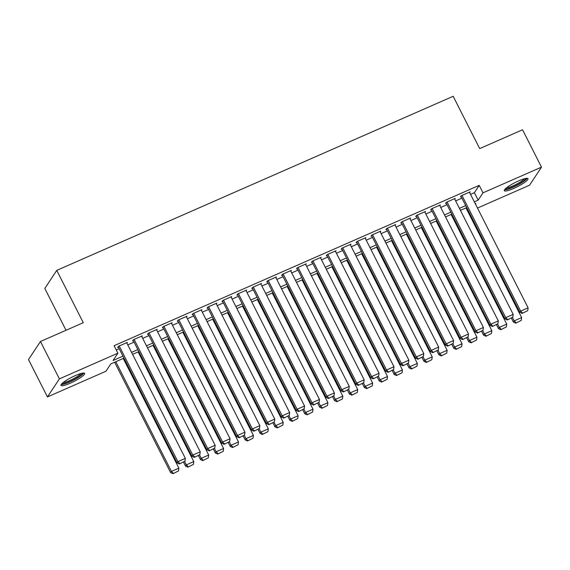 <?xml version="1.0" encoding="UTF-8"?>
<svg xmlns="http://www.w3.org/2000/svg" width="570" height="570" viewBox="0 0 570 570"><rect width="100%" height="100%" fill="white"/><g stroke="black" fill="none" stroke-linecap="round" stroke-linejoin="round"><path stroke-width="0.85" d="M75.318 375.587A13.281 2.365 -26.9 0 1 84.645 373.386A13.281 2.365 -26.9 0 1 70.281 383.197A13.281 2.365 -26.9 0 1 60.954 385.405A13.281 2.365 -26.9 0 1 75.318 375.587M518.672 180.868A13.281 2.365 -26.9 0 1 527.998 178.666A13.281 2.365 -26.9 0 1 513.641 188.485A13.281 2.365 -26.9 0 1 504.308 190.686A13.281 2.365 -26.9 0 1 518.672 180.868M66.027 330.272L44.809 288.448L56.751 270.387L453.164 96.287L479.698 148.592L522.548 129.775L541.5 167.138L529.558 185.2L477.489 208.064M123.954 358.138L110.787 363.924L105.949 371.241L47.453 396.934L59.394 378.872L117.89 353.179L113.045 360.504L122.949 356.157M59.394 378.872L40.441 341.508L28.5 359.57L47.453 396.934M126.889 343.154L127.409 342.378L118.467 346.304L117.655 347.522L118.403 347.194M141.795 336.613L142.308 335.83L133.366 339.756L132.561 340.981L133.309 340.653M156.693 330.066L157.213 329.282L148.271 333.215L147.466 334.433L148.207 334.106M171.599 323.518L172.112 322.741L163.17 326.667L162.364 327.885L163.113 327.558M186.504 316.977L187.017 316.193L178.075 320.119L177.27 321.345L178.011 321.017M201.402 310.429L201.922 309.653L192.981 313.578L192.168 314.797L192.917 314.469M216.308 303.881L216.821 303.105L207.879 307.031L207.074 308.249L207.822 307.928M231.213 297.341L231.726 296.557L222.785 300.49L221.979 301.708L222.72 301.38M246.112 290.793L246.632 290.016L237.69 293.942L236.878 295.16L237.626 294.833M261.017 284.252L261.53 283.468L252.588 287.394L251.783 288.62L252.524 288.292M275.916 277.704L276.436 276.927L267.494 280.853L266.689 282.072L267.43 281.744M290.821 271.156L291.334 270.38L282.392 274.305L281.587 275.524L282.335 275.196M305.727 264.615L306.24 263.832L297.298 267.765L296.493 268.983L297.234 268.655M320.625 258.067L321.145 257.291L312.203 261.217L311.391 262.435L312.139 262.107M335.531 251.527L336.043 250.743L327.102 254.669L326.296 255.894L327.045 255.567M350.429 244.979L350.949 244.202L342.007 248.128L341.202 249.346L341.943 249.019M365.334 238.431L365.847 237.654L356.906 241.58L356.1 242.799L356.849 242.471M380.24 231.89L380.753 231.107L371.811 235.032L371.006 236.258L371.747 235.93M395.138 225.342L395.658 224.566L386.716 228.492L385.904 229.71L386.652 229.382M410.044 218.802L410.557 218.018L401.615 221.944L400.81 223.169L401.558 222.841M424.949 212.254L425.462 211.47L416.52 215.403L415.715 216.621L416.456 216.294M439.848 205.706L440.361 204.929L431.426 208.855L430.614 210.073L431.362 209.746M454.753 199.165L455.266 198.381L446.324 202.307L445.519 203.533L446.26 203.205M470.535 194.363L474.375 192.674L479.213 185.357L114.1 345.705L117.89 353.179M116.252 349.959L119.159 348.683M127.773 344.9L134.057 342.135M142.678 338.352L148.962 335.595M157.584 331.811L163.868 329.047M172.482 325.263L178.766 322.506M187.388 318.716L193.672 315.958M202.286 312.175L208.577 309.41M217.191 305.627L223.476 302.87M232.097 299.079L238.381 296.322M246.995 292.538L253.28 289.774M261.901 285.99L268.185 283.233M276.799 279.45L283.091 276.685M291.705 272.902L297.989 270.144M306.61 266.354L312.894 263.596M321.509 259.813L327.793 257.049M336.414 253.265L342.698 250.508M351.32 246.724L357.604 243.96M366.218 240.177L372.502 237.419M381.123 233.629L387.408 230.871M396.022 227.088L402.313 224.323M410.927 220.54L417.212 217.783M425.833 213.999L432.117 211.235M440.731 207.452L447.015 204.694M455.637 200.904L461.921 198.146M469.651 192.617L470.172 191.841L461.23 195.767L460.425 196.985L461.166 196.657M40.441 341.508L83.284 322.691L56.751 270.387M479.213 185.357L483.004 192.824L541.5 167.138M474.333 201.83L478.166 200.148L483.004 192.824M131.563 352.367L137.847 349.61M146.469 345.826L152.753 343.062M161.374 339.278L167.658 336.521M176.273 332.738L182.557 329.973M191.178 326.19L197.462 323.432M206.076 319.642L212.368 316.884M220.982 313.101L227.266 310.337M235.887 306.553L242.172 303.796M250.786 300.012L257.07 297.248M265.691 293.464L271.976 290.707M280.597 286.917L286.881 284.159M295.495 280.376L301.779 277.611M310.401 273.828L316.685 271.071M325.299 267.287L331.583 264.523M340.204 260.739L346.489 257.975M355.11 254.191L361.394 251.434M370.008 247.651L376.293 244.886M384.914 241.103L391.198 238.345M399.812 234.555L406.104 231.798M414.718 228.014L421.002 225.25M429.623 221.466L435.907 218.709M444.522 214.926L450.806 212.161M459.427 208.378L465.711 205.62M475.508 204.16L475.907 203.568L475.337 203.818M466.716 207.601L460.432 210.359M451.818 214.149L445.526 216.906M436.912 220.69L430.628 223.454M422.007 227.238L415.722 229.995M407.108 233.778L400.824 236.543M392.203 240.326L385.918 243.084M377.304 246.874L371.013 249.632M362.399 253.415L356.115 256.179M347.493 259.963L341.209 262.72M332.595 266.504L326.311 269.268M317.69 273.051L311.405 275.809M302.784 279.599L296.5 282.357M287.886 286.14L281.601 288.905M272.98 292.688L266.696 295.445M258.082 299.229L251.79 301.993M243.176 305.777L236.892 308.534M228.271 312.324L221.987 315.082M213.372 318.865L207.088 321.63M198.467 325.413L192.183 328.17M183.569 331.961L177.277 334.718M168.663 338.502L162.379 341.266M153.758 345.049L147.473 347.807M138.859 351.59L132.575 354.355M474.375 192.674L478.166 200.148M469.424 192.168L528.105 307.829L520.652 311.106L519.847 312.324L522.191 313.407L527.727 310.629L522.191 313.407M460.938 196.208L519.847 312.324M461.971 195.439L520.652 311.106L522.512 312.923M527.727 310.629L528.105 307.829M511.397 318.153L513.392 322.086L514.197 320.867L512.544 317.604M466.003 207.915L521.65 317.597L521.272 320.397L515.736 323.176L521.272 320.397M516.057 322.684L514.197 320.867L521.65 317.597M515.736 323.176L513.392 322.086M525.839 178.424A11.493 2.045 -26.9 0 1 513.37 186.775A11.493 2.045 -26.9 0 1 505.391 188.798M506.502 187.836A10.645 1.895 153.1 0 0 513.15 185.784A10.645 1.895 153.1 0 0 524.407 178.752M504.521 189.796A13.196 2.351 153.1 0 0 513.05 187.266A13.196 2.351 153.1 0 0 527.157 178.31M82.486 373.143A11.493 2.045 -26.9 0 1 73.879 379.634A11.493 2.045 -26.9 0 1 62.394 383.667A11.493 2.045 -26.9 0 1 62.03 383.517M63.149 382.555A10.645 1.895 153.1 0 0 72.668 379.143A10.645 1.895 153.1 0 0 81.047 373.471M61.161 384.515A13.196 2.351 153.1 0 0 73.252 380.29A13.196 2.351 153.1 0 0 83.804 373.029M454.525 198.709L513.199 314.376L505.754 317.647L504.942 318.872L507.293 319.955L512.829 317.177L507.293 319.955M446.032 202.749L504.942 318.872M447.072 201.98L505.754 317.647L507.614 319.464M512.829 317.177L513.199 314.376M439.62 205.257L498.301 320.924L490.848 324.195L490.043 325.413L492.387 326.503L497.924 323.717L492.387 326.503M431.134 209.297L490.043 325.413M432.167 208.527L490.848 324.195L492.708 326.012M497.924 323.717L498.301 320.924M424.714 211.798L483.396 327.465L475.943 330.735L475.138 331.961L477.482 333.044L483.025 330.265L477.482 333.044M416.228 215.838L475.138 331.961M417.261 215.075L475.943 330.735L477.81 332.559M483.025 330.265L483.396 327.465M409.816 218.346L468.497 334.013L461.045 337.283L460.232 338.502L462.584 339.592L468.12 336.813L462.584 339.592M401.323 222.386L460.232 338.502M402.363 221.616L461.045 337.283L462.904 339.1M468.12 336.813L468.497 334.013M496.491 324.693L498.486 328.634L499.299 327.415L497.639 324.152M451.105 214.455L506.744 324.138L506.374 326.938L500.838 329.716L506.374 326.938M501.158 329.232L499.299 327.415L506.744 324.138M500.838 329.716L498.486 328.634M481.586 331.241L483.588 335.174L484.393 333.956L482.74 330.693M436.2 221.003L491.846 330.685L491.468 333.486L485.932 336.264L491.468 333.486M486.253 335.773L484.393 333.956L491.846 330.685M485.932 336.264L483.588 335.174M466.688 337.789L468.683 341.722L469.488 340.504L467.835 337.24M421.294 227.551L476.94 337.226L476.57 340.026L471.027 342.805L476.57 340.026M471.354 342.321L469.488 340.504L476.94 337.226M471.027 342.805L468.683 341.722M451.782 344.33L453.777 348.27L454.589 347.045L452.936 343.788M406.396 234.092L462.042 343.774L461.664 346.574L456.128 349.353L461.664 346.574M456.449 348.868L454.589 347.045L462.042 343.774M456.128 349.353L453.777 348.27M394.91 224.893L453.592 340.554L446.139 343.831L445.334 345.049L447.678 346.132L453.214 343.354L447.678 346.132M386.424 228.933L445.334 345.049M387.457 228.164L446.139 343.831L447.999 345.648M453.214 343.354L453.592 340.554M436.884 350.878L438.879 354.811L439.684 353.592L438.031 350.329M391.49 240.64L447.136 350.322L446.759 353.122L441.223 355.901L446.759 353.122M441.543 355.409L439.684 353.592L447.136 350.322M441.223 355.901L438.879 354.811M380.005 231.434L438.686 347.102L431.241 350.372L430.428 351.597L432.772 352.68L438.316 349.902L432.772 352.68M371.519 235.474L430.428 351.597M372.559 234.712L431.241 350.372L433.1 352.189M438.316 349.902L438.686 347.102M421.978 357.418L423.973 361.359L424.785 360.14L423.125 356.877M376.592 247.181L432.231 356.863L431.861 359.663L426.317 362.442L431.861 359.663M426.645 361.957L424.785 360.14L432.231 356.863M426.317 362.442L423.973 361.359M365.106 237.982L423.788 353.649L416.335 356.92L415.53 358.138L417.874 359.228L423.41 356.45L417.874 359.228M356.62 242.022L415.53 358.138M357.654 241.253L416.335 356.92L418.195 358.737M423.41 356.45L423.788 353.649M407.073 363.966L409.075 367.899L409.88 366.681L408.227 363.418M361.686 253.728L417.333 363.411L416.955 366.211L411.419 368.99L416.955 366.211M411.74 368.498L409.88 366.681L417.333 363.411M411.419 368.99L409.075 367.899M350.201 244.523L408.882 360.19L401.43 363.468L400.625 364.686L402.969 365.769L408.512 362.99L402.969 365.769M341.715 248.57L400.625 364.686M342.748 247.8L401.43 363.468L403.296 365.284M408.512 362.99L408.882 360.19M392.174 370.514L394.169 374.447L394.974 373.229L393.321 369.966M346.781 260.276L402.427 369.951L402.057 372.751L396.513 375.53L402.057 372.751M396.841 375.046L394.974 373.229L402.427 369.951M396.513 375.53L394.169 374.447M335.303 251.071L393.977 366.738L386.531 370.008L385.719 371.227L388.07 372.317L393.606 369.538L388.07 372.317M326.81 255.111L385.719 371.227M327.85 254.341L386.531 370.008L388.391 371.825M393.606 369.538L393.977 366.738M377.269 377.055L379.264 380.995L380.076 379.77L378.416 376.514M331.882 266.817L387.522 376.499L387.151 379.299L381.615 382.078L387.151 379.299M381.936 381.594L380.076 379.77L387.522 376.499M381.615 382.078L379.264 380.995M320.397 257.619L379.078 373.279L371.626 376.556L370.821 377.775L373.165 378.858L378.701 376.079L373.165 378.858M311.911 261.659L370.821 377.775M312.944 260.889L371.626 376.556L373.485 378.373M378.701 376.079L379.078 373.279M362.37 383.603L364.365 387.536L365.171 386.318L363.517 383.054M316.977 273.365L372.623 383.047L372.246 385.847L366.709 388.626L372.246 385.847M367.03 388.134L365.171 386.318L372.623 383.047M366.709 388.626L364.365 387.536M305.492 264.159L364.173 379.827L356.72 383.097L355.915 384.322L358.259 385.405L363.803 382.627L358.259 385.405M297.006 268.199L355.915 384.322M298.046 267.437L356.72 383.097L358.587 384.914M363.803 382.627L364.173 379.827M347.465 390.151L349.46 394.084L350.265 392.865L348.612 389.602M302.079 279.913L357.718 389.588L357.347 392.388L351.804 395.167L357.347 392.388M352.132 394.682L350.265 392.865L357.718 389.588M351.804 395.167L349.46 394.084M290.593 270.707L349.275 386.375L341.822 389.645L341.017 390.863L343.361 391.953L348.897 389.175L343.361 391.953M282.1 274.747L341.017 390.863M283.14 273.978L341.822 389.645L343.682 391.462M348.897 389.175L349.275 386.375M332.559 396.692L334.562 400.632L335.367 399.406L333.714 396.15M287.173 286.454L342.819 396.136L342.442 398.936L336.906 401.715L342.442 398.936M337.226 401.223L335.367 399.406L342.819 396.136M336.906 401.715L334.562 400.632M317.661 403.239L319.656 407.172L320.461 405.954L318.808 402.691M272.268 293.001L327.914 402.684L327.536 405.477L322 408.262L327.536 405.477M322.321 407.771L320.461 405.954L327.914 402.684M322 408.262L319.656 407.172M302.756 409.78L304.751 413.72L305.563 412.495L303.903 409.239M257.369 299.542L313.008 409.224L312.638 412.024L307.102 414.803L312.638 412.024M307.422 414.319L305.563 412.495L313.008 409.224M307.102 414.803L304.751 413.72M275.688 277.255L334.369 392.915L326.916 396.193L326.111 397.411L328.455 398.494L333.992 395.715L328.455 398.494M267.202 281.295L326.111 397.411M268.235 280.526L326.916 396.193L328.776 398.01M333.992 395.715L334.369 392.915M260.789 283.796L319.464 399.463L312.018 402.733L311.206 403.952L313.557 405.042L319.093 402.263L313.557 405.042M252.296 287.836L311.206 403.952M253.337 287.066L312.018 402.733L313.878 404.55M319.093 402.263L319.464 399.463M245.884 290.344L304.565 406.004L297.113 409.281L296.307 410.5L298.652 411.583L304.188 408.804L298.652 411.583M237.398 294.384L296.307 410.5M238.431 293.614L297.113 409.281L298.972 411.098M304.188 408.804L304.565 406.004M287.85 416.328L289.852 420.261L290.657 419.043L289.004 415.779M242.464 306.09L298.11 415.772L297.732 418.572L292.196 421.351L297.732 418.572M292.517 420.859L290.657 419.043L298.11 415.772M292.196 421.351L289.852 420.261M230.978 296.885L289.66 412.552L282.207 415.822L281.402 417.048L283.746 418.131L289.289 415.352L283.746 418.131M222.492 300.924L281.402 417.048M223.533 300.162L282.207 415.822L284.074 417.646M289.289 415.352L289.66 412.552M272.952 422.876L274.947 426.809L275.752 425.591L274.099 422.327M227.558 312.638L283.204 422.313L282.834 425.113L277.291 427.892L282.834 425.113M277.618 427.407L275.752 425.591L283.204 422.313M277.291 427.892L274.947 426.809M216.08 303.432L274.761 419.1L267.309 422.37L266.496 423.588L268.848 424.678L274.384 421.9L268.848 424.678M207.587 307.472L266.496 423.588M208.627 306.703L267.309 422.37L269.168 424.187M274.384 421.9L274.761 419.1M258.046 429.417L260.041 433.357L260.853 432.131L259.2 428.875M212.66 319.179L268.306 428.861L267.929 431.661L262.392 434.44L267.929 431.661M262.713 433.948L260.853 432.131L268.306 428.861M262.392 434.44L260.041 433.357M201.174 309.98L259.856 425.64L252.403 428.918L251.598 430.136L253.942 431.219L259.478 428.441L253.942 431.219M192.689 314.02L251.598 430.136M193.722 313.251L252.403 428.918L254.263 430.735M259.478 428.441L259.856 425.64M243.148 435.964L245.143 439.897L245.948 438.679L244.295 435.416M197.754 325.727L253.401 435.409L253.023 438.209L247.487 440.988L253.023 438.209M247.808 440.496L245.948 438.679L253.401 435.409M247.487 440.988L245.143 439.897M186.269 316.521L244.95 432.188L237.505 435.459L236.692 436.684L239.037 437.767L244.58 434.988L239.037 437.767M177.783 320.561L236.692 436.684M178.823 319.791L237.505 435.459L239.364 437.276M244.58 434.988L244.95 432.188M228.242 442.505L230.237 446.445L231.049 445.227L229.389 441.964M182.856 332.267L238.495 441.95L238.125 444.75L232.581 447.528L238.125 444.75M232.909 447.044L231.049 445.227L238.495 441.95M232.581 447.528L230.237 446.445M171.371 323.069L230.052 438.736L222.599 442.007L221.794 443.225L224.138 444.315L229.674 441.529L224.138 444.315M162.885 327.109L221.794 443.225M163.918 326.339L222.599 442.007L224.459 443.823M229.674 441.529L230.052 438.736M213.337 449.053L215.339 452.986L216.144 451.768L214.491 448.505M167.951 338.815L223.597 448.497L223.219 451.298L217.683 454.076L223.219 451.298M218.004 453.585L216.144 451.768L223.597 448.497M217.683 454.076L215.339 452.986M156.465 329.61L215.147 445.277L207.694 448.547L206.889 449.773L209.233 450.856L214.776 448.077L209.233 450.856M147.979 333.649L206.889 449.773M149.012 332.887L207.694 448.547L209.561 450.371M214.776 448.077L215.147 445.277M198.438 455.601L200.433 459.534L201.239 458.316L199.585 455.052M153.045 345.363L208.691 455.038L208.321 457.838L202.778 460.617L208.321 457.838M203.105 460.132L201.239 458.316L208.691 455.038M202.778 460.617L200.433 459.534M141.567 336.158L200.241 451.825L192.795 455.095L191.983 456.314L194.334 457.404L199.87 454.625L194.334 457.404M133.074 340.197L191.983 456.314M134.114 339.428L192.795 455.095L194.655 456.912M199.87 454.625L200.241 451.825M183.533 462.142L185.528 466.082L186.34 464.856L184.68 461.6M138.147 351.904L193.786 461.586L193.415 464.386L187.879 467.165L193.415 464.386M188.2 466.68L186.34 464.856L193.786 461.586M187.879 467.165L185.528 466.082M126.661 342.705L185.343 458.366L177.89 461.643L177.085 462.861L179.429 463.944L184.965 461.166L179.429 463.944M118.175 346.745L177.085 462.861M119.208 345.976L177.89 461.643L179.75 463.46M184.965 461.166L185.343 458.366M114.627 362.235L170.63 472.623L171.435 471.404L115.788 361.722M123.241 358.452L178.887 468.134L178.51 470.934L172.974 473.713L178.51 470.934M173.294 473.221L171.435 471.404L178.887 468.134M172.974 473.713L170.63 472.623"/></g></svg>

